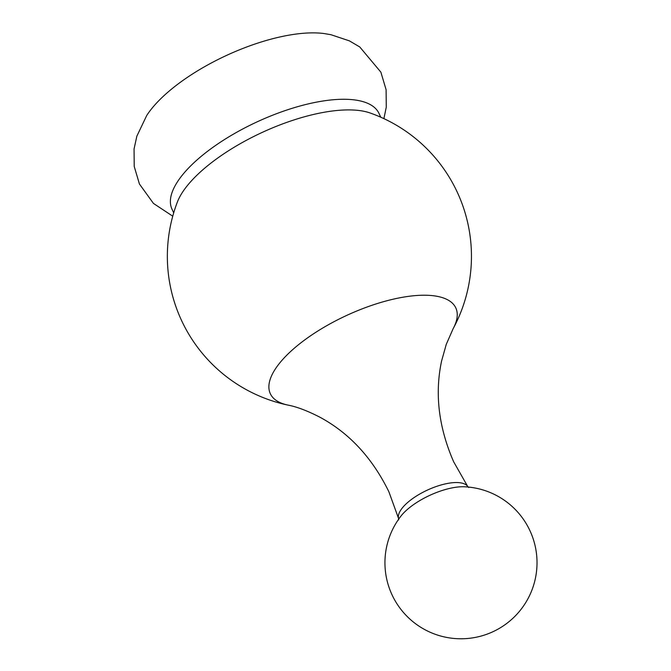 <?xml version="1.0" encoding="UTF-8"?>
<svg xmlns="http://www.w3.org/2000/svg" width="671" height="671" viewBox="0 0 671 671"><rect width="100%" height="100%" fill="white"/><g stroke="black" fill="none" stroke-linecap="round" stroke-linejoin="round"><path stroke-width="1.01" d="M288.044 405.116A102.185 38.993 -24.8 0 1 287.901 405.083L287.901 405.083A102.185 38.993 -24.8 0 1 306.11 338.922A102.185 38.993 -24.8 0 1 438.088 296.507A102.185 38.993 -24.8 0 1 453.11 328.74L446.24 344.424L441.585 361.032C434.615 393.743 438.641 427.335 453.671 461.816L467.704 486.467A38.172 14.561 -24.8 0 0 461.547 483.019A38.172 14.561 -24.8 0 0 420.499 493.613A38.172 14.561 -24.8 0 0 398.557 518.423L388.878 491.759C372.355 457.957 349.381 433.122 319.958 417.236C307.377 410.769 296.691 406.718 287.901 405.083A152.057 152.057 0 0 1 177.345 202.105A114.045 43.514 -24.8 0 1 216.85 158.675A114.045 43.514 -24.8 0 1 364.135 111.336A114.045 43.514 -24.8 0 1 370.182 113.005A152.057 152.057 0 0 1 453.11 328.74M173.697 212.858L171.977 209.134A114.045 43.514 -24.8 0 1 233.407 134.158A114.045 43.514 -24.8 0 1 359.228 100.7A114.045 43.514 -24.8 0 1 379.023 113.466L380.742 117.19M172.749 216.188L153.441 203.414L139.434 184.013L134.217 166.45L134.057 148.954L136.842 136.205L146.706 115.521A114.045 43.514 -24.8 0 1 324.11 33.55L330.979 34.716L349.432 40.881L359.765 46.962L380.876 72.166L386.102 89.721L386.27 107.184L383.896 118.624M412.581 505.322A43.447 16.574 -24.8 0 1 464.433 486.777L464.433 486.777A76.024 76.024 0 0 1 505.565 624.315A76.024 76.024 0 0 1 400.914 516.125A43.447 16.574 -24.8 0 1 412.581 505.322M468.752 487.532L467.704 486.467M398.683 519.908L398.557 518.423"/></g></svg>
